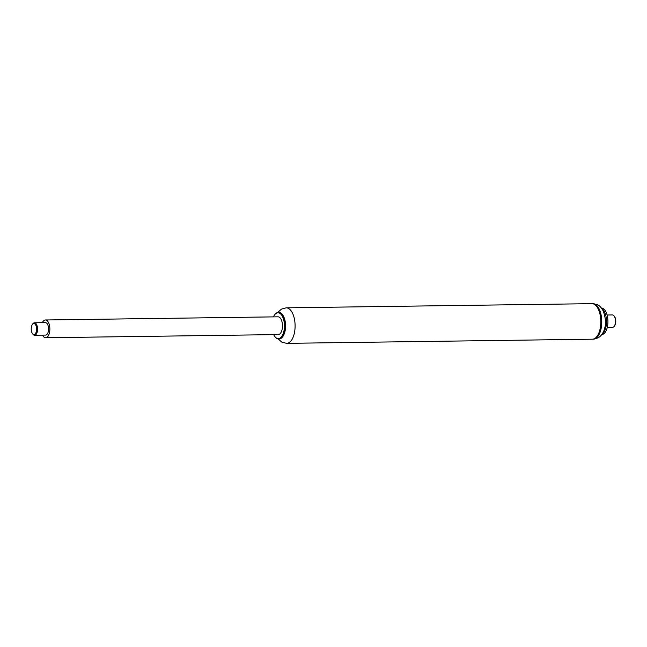 <?xml version="1.0" encoding="UTF-8"?>
<svg xmlns="http://www.w3.org/2000/svg" width="647" height="647" viewBox="0 0 647 647"><rect width="100%" height="100%" fill="white"/><g stroke="black" fill="none" stroke-linecap="round" stroke-linejoin="round"><path stroke-width="0.97" d="M274.587 314.879A13.28 6.47 89.2 0 1 274.692 314.733A13.28 6.47 89.2 0 1 278.275 312.42A13.28 6.47 89.2 0 1 279.326 312.582A13.28 6.47 89.2 0 1 284.915 326.686A13.28 6.47 89.2 0 1 278.631 338.971A13.28 6.47 89.2 0 1 274.991 336.755A13.28 6.47 89.2 0 1 274.886 336.61M273.446 316.884A12.924 6.3 89.2 0 1 274.482 315.024A12.924 6.3 89.2 0 1 278.986 312.938A12.924 6.3 89.2 0 1 284.057 330.382A12.924 6.3 89.2 0 1 274.773 336.464A12.924 6.3 89.2 0 1 273.689 334.636M278.275 312.42L278.792 312.412A13.28 6.47 89.2 0 1 279.844 312.574A13.28 6.47 89.2 0 1 282.44 314.62A13.28 6.47 89.2 0 1 282.739 336.65A13.28 6.47 89.2 0 1 279.156 338.963L278.631 338.971M282.545 314.774A12.924 6.3 89.2 0 1 282.658 314.919A12.924 6.3 89.2 0 1 282.949 336.359A12.924 6.3 89.2 0 1 282.844 336.505M285.562 324.754A11.104 5.411 89.2 0 1 285.578 326.444M277.741 312.469L281.469 309.112L286.2 307.826L591.916 303.669A17.76 8.654 89.2 0 1 593.323 303.888A17.76 8.654 89.2 0 1 600.804 322.756A17.76 8.654 89.2 0 1 592.401 339.19L286.678 343.347L281.874 342.166L278.097 338.931M42.362 322.691A8.88 4.327 89.2 0 1 45.419 319.982A8.88 4.327 89.2 0 1 49.229 324.365A8.88 4.327 89.2 0 1 49.35 333.245A8.88 4.327 89.2 0 1 45.662 337.742A8.88 4.327 89.2 0 1 42.532 335.122M45.419 319.982L278.024 316.82A8.88 4.327 89.2 0 1 281.825 321.203A8.88 4.327 89.2 0 1 281.955 330.083A8.88 4.327 89.2 0 1 278.267 334.58L45.662 337.742M35.965 325.578A5.508 2.685 89.2 0 1 35.933 332.736A5.508 2.685 89.2 0 1 32.471 333.609A5.508 2.685 89.2 0 1 32.35 324.47A5.508 2.685 89.2 0 1 35.965 325.578M32.471 333.609L32.908 334.192A6.219 3.033 -90.8 0 0 34.614 335.227A6.219 3.033 -90.8 0 0 37.291 331.685A6.219 3.033 -90.8 0 0 36.855 325.126A6.219 3.033 -90.8 0 0 34.445 322.796A6.219 3.033 -90.8 0 0 32.771 323.88L32.35 324.47M34.445 322.796L45.452 322.651A6.219 3.033 89.2 0 1 47.862 324.972A6.219 3.033 89.2 0 1 48.307 331.531A6.219 3.033 89.2 0 1 45.622 335.081L34.614 335.227M607.096 315.008L612.385 314.935A6.219 3.033 89.2 0 1 613.146 315.121A6.219 3.033 89.2 0 1 614.092 315.971A6.219 3.033 89.2 0 1 614.229 326.282A6.219 3.033 89.2 0 1 612.555 327.366L607.258 327.439M614.092 315.971L614.529 316.553A5.508 2.685 89.2 0 1 614.65 325.692L614.229 326.282M601.92 308.7A13.28 6.47 89.2 0 1 606.514 321.236A13.28 6.47 89.2 0 1 602.268 333.884M601.427 308.029A13.28 6.47 89.2 0 1 602.899 308.425A13.28 6.47 89.2 0 1 607.905 322.732A13.28 6.47 89.2 0 1 601.791 334.572M286.2 307.826A17.76 8.654 89.2 0 1 287.608 308.045A17.76 8.654 89.2 0 1 295.089 326.913A17.76 8.654 89.2 0 1 286.678 343.347M592.021 303.669L592.862 303.653A17.76 8.654 89.2 0 1 595.038 304.187A17.76 8.654 89.2 0 1 601.726 323.54A17.76 8.654 89.2 0 1 593.348 339.174L592.506 339.182M592.862 303.653L597.537 304.761C599.381 305.4 601.306 307.519 603.303 311.11C605.649 318.251 606.166 323.718 604.84 327.511C604.088 331.207 602.454 334.224 599.939 336.577L598.143 337.855L593.348 339.174"/></g></svg>
